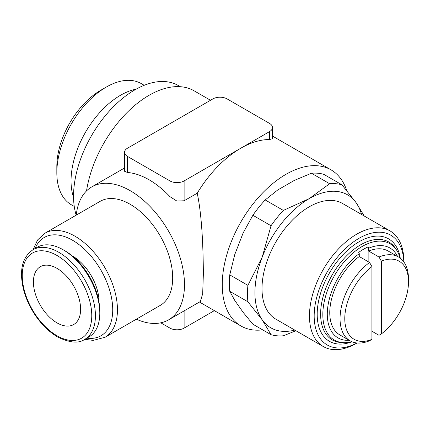 <?xml version="1.0" encoding="UTF-8"?>
<svg xmlns="http://www.w3.org/2000/svg" width="430" height="430" viewBox="0 0 430 430"><rect width="100%" height="100%" fill="white"/><g stroke="black" fill="none" stroke-linecap="round" stroke-linejoin="round"><path stroke-width="0.64" d="M371.918 266.595A45.064 26.015 120 0 0 344.774 318.657A45.064 26.015 120 0 0 371.918 339.372L371.918 266.595L369.553 262.477A48.402 27.945 120 0 0 340.049 318.657A48.402 27.945 120 0 0 350.074 340.813A48.402 27.945 120 0 0 369.553 340.764L371.918 339.372M369.553 262.477L359.27 256.538A48.402 27.945 120 0 0 329.767 312.717A48.402 27.945 120 0 0 339.791 334.873L350.074 340.813M400.094 258.043A55.615 32.11 120 0 0 396.885 250.545L395.89 248.959A56.534 32.637 120 0 0 392.155 244.45A56.534 32.637 120 0 0 360.587 244.831A56.534 32.637 120 0 0 320.613 314.072A56.534 32.637 120 0 0 336.067 341.603A56.534 32.637 120 0 0 341.839 342.581L343.704 342.651A55.615 32.11 120 0 0 351.804 341.678M396.885 250.545A55.615 32.11 120 0 0 352.643 253.313A55.615 32.11 120 0 0 322.822 314.599A55.615 32.11 120 0 0 343.704 342.651M390.042 230.91A66.757 38.544 120 0 0 338.598 248.798A66.757 38.544 120 0 0 309.46 315.98A66.757 38.544 120 0 0 323.285 346.542L275.829 319.146A66.757 38.544 120 0 1 262.004 288.584A66.757 38.544 120 0 1 291.142 221.402A66.757 38.544 120 0 1 342.592 203.514L390.042 230.91A66.757 38.544 120 0 1 403.872 261.472L403.872 261.961M403.824 261.897A63.42 36.614 120 0 0 358.018 238.903A63.42 36.614 120 0 0 314.179 315.98A63.42 36.614 120 0 0 357.013 342.984M180.326 86.704L178.31 85.543A86.785 50.106 120 0 0 111.434 108.795A86.785 50.106 120 0 0 73.552 196.134A86.785 50.106 120 0 0 76.191 215.172M136.084 89.182A69.945 40.382 120 0 0 71.047 180.939A69.945 40.382 120 0 0 73.562 197.472M144.206 85.296L141.266 83.597A69.945 40.382 120 0 0 106.291 87.064A69.945 40.382 120 0 0 56.83 172.731L56.83 166.405A62.194 35.91 120 0 1 100.808 90.23L106.291 87.064M247.476 293.824A83.447 48.181 120 0 0 247.906 301.79L262.198 319.818A76.771 44.328 -60 0 1 254.925 292.674A76.771 44.328 -60 0 1 262.198 257.129L247.906 285.359A83.447 48.181 120 0 0 247.476 293.824M247.906 301.79L229.754 291.309A83.447 48.181 -60 0 1 229.324 283.343A83.447 48.181 -60 0 1 229.754 274.877L234.775 254.522L243.154 232.915L252.883 215.274A83.447 48.181 -60 0 1 265.208 199.945L277.592 190.071L294.362 180.39L311.46 173.242A83.447 48.181 -60 0 1 323.785 174.338L341.936 184.819A83.447 48.181 120 0 0 329.611 183.718L309.208 198.644L283.359 210.421A83.447 48.181 120 0 0 271.034 225.755L262.198 257.129A76.771 44.328 -60 0 1 309.208 198.644A76.771 44.328 -60 0 1 356.223 202.842L341.936 184.819M294.786 330.089A76.771 44.328 -60 0 1 262.198 319.818L271.034 334.69L252.883 324.215L243.154 312.368L234.775 300.441L229.754 291.309M272.491 127.511A10.014 5.784 0 0 0 269.556 123.421L227.072 98.895A10.014 5.784 0 0 0 212.909 98.895L127.468 148.226A10.014 5.784 0 0 0 124.533 152.311A10.014 5.784 0 0 0 127.468 156.402L169.952 180.928A10.014 5.784 0 0 0 184.115 180.928L269.556 131.601A10.014 5.784 0 0 0 272.491 127.511L272.491 138.718L269.556 139.54A90.123 52.035 120 0 0 240.762 148.226A90.123 52.035 120 0 0 197.225 193.21C202.272 216.967 203.186 250.62 203.369 273.808L202.675 293.83L200.326 301.532L168.587 319.856A76.771 44.328 -120 0 0 180.353 258.333A76.771 44.328 -120 0 0 130.199 190.683A76.771 44.328 -120 0 0 91.81 186.878A76.771 44.328 -120 0 0 76.26 215.129M197.225 193.21L184.115 200.778L176.843 201.041L169.952 196.65A76.771 44.328 -120 0 0 149.081 179.783A76.771 44.328 -120 0 0 127.468 172.484L124.533 171.269L124.533 152.311M136.342 319.2A76.771 44.328 -120 0 0 168.587 319.856M44.924 233.221L100.158 201.331A60.082 34.69 60 0 1 130.199 204.309A60.082 34.69 60 0 1 169.452 257.258A60.082 34.69 60 0 1 160.239 305.402L105.011 337.287A60.082 34.69 -120 0 0 114.219 289.143A60.082 34.69 -120 0 0 74.97 236.199A60.082 34.69 -120 0 0 44.924 233.221L37.609 239.935L33.072 249.701M210.512 100.281L194.145 90.832A90.123 52.035 120 0 0 130.462 109.252A90.123 52.035 120 0 0 86.532 190.915M91.81 186.878L124.533 167.996M346.666 190.42A90.123 52.035 120 0 0 331.041 169.866A90.123 52.035 120 0 0 261.591 194.011A90.123 52.035 120 0 0 222.251 284.708A90.123 52.035 120 0 0 240.918 325.967A90.123 52.035 120 0 0 262.671 329.864M359.27 256.538L359.27 253.657A51.901 29.966 120 0 0 327.289 314.142A51.901 29.966 120 0 0 349.155 340.281M359.27 253.657L358.695 252.378A53.051 30.632 -60 0 1 368.139 246.927L368.709 248.207L368.709 251.088L378.997 257.027L381.356 261.144L381.356 333.922L378.997 335.309L371.918 331.224M397.556 256.447A51.901 29.966 120 0 0 368.709 248.207M381.356 333.922A45.064 26.015 120 0 0 408.5 281.86L408.5 279.135A48.402 27.945 120 0 0 398.476 256.979L388.188 251.039A48.402 27.945 120 0 0 368.709 251.088M398.476 256.979A48.402 27.945 120 0 0 378.997 257.027M408.5 281.86A45.064 26.015 120 0 0 381.356 261.144M63.21 249.798L65.037 250.857A49.149 28.38 -120 0 1 99.792 311.057L99.792 313.164A51.74 29.869 -120 0 0 63.21 249.798A51.74 29.869 -120 0 0 37.34 247.239L32.97 249.76C22.269 257.108 19.076 270.196 23.403 289.024C25.198 296.136 28.041 303.085 31.927 309.879C38.99 321.952 47.526 330.976 57.55 336.937C69.671 342.871 78.728 343.683 84.71 339.372A51.74 29.869 -120 0 0 95.428 315.69A51.74 29.869 -120 0 0 58.84 252.319A51.74 29.869 -120 0 0 32.97 249.76M72.235 255.877A37.383 21.586 60 0 1 99.045 301.881A37.383 21.586 60 0 1 99.04 302.312M33.411 281.994A33.379 19.269 60 0 1 40.323 266.713A33.379 19.269 60 0 1 66.043 275.657A33.379 19.269 60 0 1 80.614 309.251A33.379 19.269 60 0 1 73.702 324.532A33.379 19.269 60 0 1 47.983 315.588A33.379 19.269 60 0 1 33.411 281.994M84.71 339.372L89.08 336.851A51.74 29.869 -120 0 0 99.792 313.164M368.139 246.927L368.139 261.66M214.366 310.637L184.115 328.101A10.014 5.784 180 0 1 169.952 328.101L160.793 322.812M364.226 216.005L356.223 202.842A76.771 44.328 -60 0 1 361.544 214.457M265.208 199.945L283.359 210.421M329.611 183.718L311.46 173.242M229.754 274.877L247.906 285.359M271.034 225.755L252.883 215.274M271.034 334.69A83.447 48.181 120 0 0 283.359 335.792L295.921 330.745M56.83 172.731A69.945 40.382 120 0 0 71.316 204.75L74.261 206.448M323.285 346.542A66.757 38.544 120 0 0 356.663 343.237L357.088 342.995M371.918 332.245A63.42 36.614 120 0 0 372.595 331.616M400.265 258.177A59.163 34.158 120 0 0 359.023 241.784A59.163 34.158 120 0 0 317.34 310.094A59.163 34.158 120 0 0 352.009 341.764M86.822 338.152A56.744 32.761 -120 0 0 112.074 301.059A56.744 32.761 -120 0 0 72.606 240.284A56.744 32.761 -120 0 0 35.088 248.54M57.013 255.49A49.149 28.38 -120 0 0 22.258 275.555A49.149 28.38 -120 0 0 57.013 335.755A49.149 28.38 -120 0 0 91.767 315.69A49.149 28.38 -120 0 0 57.013 255.49M127.468 172.484L127.468 156.402M169.952 319.065L169.952 328.101M169.952 180.928L169.952 196.65M184.115 310.89L184.115 328.101M184.115 180.928L184.115 200.778M269.556 139.54L269.556 131.601M84.812 339.313L93.138 340.393L105.011 337.287M272.491 136.063L331.041 169.866M199.455 302.032L240.918 325.967"/></g></svg>
